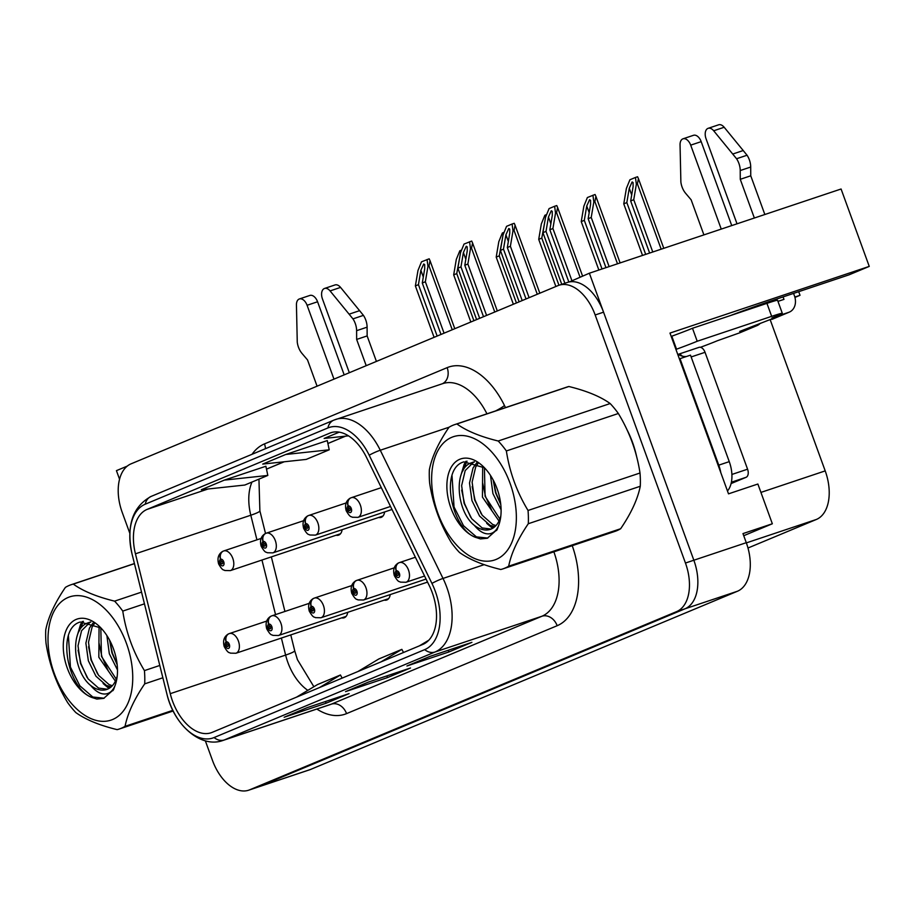 <?xml version="1.0" encoding="UTF-8"?>
<svg xmlns="http://www.w3.org/2000/svg" width="915" height="915" viewBox="0 0 915 915"><rect width="100%" height="100%" fill="white"/><g stroke="black" fill="none" stroke-linecap="round" stroke-linejoin="round"><path stroke-width="1.37" d="M743.746 535.698L772.34 523.769L757.872 484.024L728.512 493.848L669.986 333.071L869.25 266.402L849.143 274.797L772.58 300.417A44.252 1.544 160 0 0 730.536 315.526M205.349 740.818L212.497 760.457A41.484 24.911 -108.5 0 0 248.697 790.194L309.522 769.835A41.484 24.911 -108.5 0 0 310.54 769.458L737.433 591.25A41.484 24.911 -108.5 0 0 746.285 542.687L742.969 533.594L772.34 523.769M310.54 769.458L258.099 787.003A41.484 24.911 -108.5 0 1 257.081 787.38A41.484 24.911 -108.5 0 0 258.099 787.003L685.003 608.795A41.484 24.911 -108.5 0 0 693.845 560.22L589.374 273.208L569.382 281.923M589.374 273.208L841.079 189.005L869.25 266.402M127.242 466.124L116.434 470.642L119.556 479.231M378.638 517.478A11.06 6.645 -108.5 0 0 381.052 517.398A11.06 6.645 -108.5 0 0 384.632 511.943M384.231 600.114A11.06 6.645 -108.5 0 0 386.645 600.034A11.06 6.645 -108.5 0 0 390.225 594.59M426.745 582.363A11.06 6.645 -108.5 0 0 427.74 582.5M336.114 535.218A11.06 6.645 -108.5 0 0 338.527 535.149A11.06 6.645 -108.5 0 0 342.119 529.693M341.707 617.865A11.06 6.645 -108.5 0 0 344.12 617.785A11.06 6.645 -108.5 0 0 347.7 612.329M770.258 319.93L825.204 470.893A41.484 24.911 71.5 0 1 816.363 519.468L747.978 548.016M794.838 297.043L800.019 295.305L794.941 297.421M798.704 291.679L800.019 295.305M636.611 456.516A66.383 39.86 -108.5 0 0 632.482 442.277A66.383 39.86 -108.5 0 0 627.015 429.764M432.246 592.623A44.252 26.569 71.5 0 1 422.81 644.435L212.2 732.355A44.252 26.569 71.5 0 1 211.113 732.766A44.252 26.569 71.5 0 1 170.259 693.673L135.443 553.815A44.252 26.569 71.5 0 1 147.132 509.381L329.812 433.127A44.252 26.569 71.5 0 1 330.898 432.715A44.252 26.569 71.5 0 1 366.492 457.374L429.249 585.566A44.252 26.569 71.5 0 1 432.246 592.623M435.311 591.342A49.787 29.886 -108.5 0 0 431.937 583.404L369.191 455.201A49.787 29.886 -108.5 0 0 327.913 427.934L145.245 504.188A49.787 29.886 -108.5 0 0 132.092 554.181L166.907 694.039A49.787 29.886 -108.5 0 0 214.087 737.547L424.697 649.627A49.787 29.886 -108.5 0 0 435.311 591.342M248.697 790.194A41.484 24.911 -108.5 0 0 249.715 789.805L258.099 787.003L685.003 608.795A41.484 24.911 -108.5 0 0 693.845 560.22L603.557 312.175A41.484 24.911 -108.5 0 0 567.369 282.438L558.985 285.251A41.484 24.911 -108.5 0 0 557.967 285.629L131.062 463.836A41.484 24.911 -108.5 0 0 122.221 512.411L129.827 533.308M307.406 707.558L284.611 717.074A11.06 8.841 -112.7 0 1 284.13 717.257L326.083 703.223L349.107 693.616L307.166 707.65L284.13 717.257M325.466 701.519L326.083 703.223M430.21 656.295L407.415 665.811A11.06 8.841 -112.7 0 1 406.935 665.994L448.888 651.96L471.911 642.353L429.97 656.387L406.935 665.994M448.27 650.256L448.888 651.96M368.802 681.927L346.019 691.443A11.06 8.841 -112.7 0 1 345.538 691.626L387.491 677.592L410.515 667.984L368.562 682.018L345.538 691.626M386.862 675.888L387.491 677.592M249.715 789.805L676.608 611.609A41.484 24.911 -108.5 0 0 685.449 563.034L595.173 314.977A41.484 24.911 -108.5 0 0 558.985 285.251M339.248 432.143L324.127 438.457L348.489 435.837M265.888 466.25L224.347 480.112L201.323 489.719L244.797 485.041L267.82 475.434L265.876 466.215M285.743 454.481L262.719 464.088L306.205 459.41L329.228 449.803L327.284 440.584L285.743 454.481L329.228 449.803M380.96 661.911L401.857 649.353L403.526 652.487M357.937 671.519L378.833 658.96L401.857 649.353M419.333 645.887L428.815 640.191M319.552 687.542L340.46 674.984L342.119 678.118M296.529 697.15L317.436 684.592L340.46 674.984M224.347 480.112L267.82 475.434M437.153 336.057L418.441 284.645L420.866 270.302L423.725 263.989L424.686 264.618L424.709 268.701L422.284 283.032L425.349 281.751L427.968 266.311L429.009 265.968L430.039 260.706L429.181 258.808L421.518 261.827L417.983 270.474L415.376 285.926L434.087 337.338M223.203 551.162A6.92 5.513 63.2 0 0 222.665 551.402A6.92 5.513 63.2 0 0 220.538 559.328A3.454 2.07 -108.5 0 0 219.886 563.331A3.454 2.07 -108.5 0 0 222.986 565.779A3.454 2.07 -108.5 0 0 223.718 561.73A3.454 2.07 -108.5 0 0 220.709 559.248L221.361 561.215A1.384 0.835 71.5 0 1 222.242 563.846A1.384 0.835 71.5 0 1 221.293 561.25L220.538 559.328M220.709 559.248A6.92 5.524 -108.5 0 1 223.752 550.944A10.374 6.222 71.5 0 1 232.799 558.379A10.374 6.222 71.5 0 1 230.34 570.617L224.77 570.503C223.637 569.439 222.928 571.509 218.628 563.949C217.084 558.173 218.422 553.987 222.665 551.402M260.992 538.478L223.752 550.944M444.061 333.174L425.349 281.751M440.996 334.455L422.284 283.032M418.441 284.645L415.376 285.926M427.968 266.311L427.053 259.517M473.901 320.719L456.745 273.585L459.879 256.463M228.796 633.809A6.92 5.513 63.2 0 0 228.258 634.038A6.92 5.513 63.2 0 0 226.131 641.964A3.454 2.07 -108.5 0 0 225.467 645.979A3.454 2.07 -108.5 0 0 228.567 648.415A3.454 2.07 -108.5 0 0 229.31 644.377A3.454 2.07 -108.5 0 0 226.291 641.895L226.954 643.863A1.384 0.835 71.5 0 1 227.835 646.482A1.384 0.835 71.5 0 1 226.886 643.886L226.131 641.964M226.291 641.895A6.92 5.524 -108.5 0 1 229.345 633.58A10.374 6.222 71.5 0 1 238.392 641.015A10.374 6.222 71.5 0 1 235.921 653.253L230.363 653.138C229.219 652.086 228.51 654.156 224.221 646.585C222.665 640.82 224.015 636.634 228.258 634.038M266.585 621.125L229.345 633.58M470.836 322L453.68 274.866L456.299 259.425L459.822 250.779L461.606 250.035M456.745 273.585L453.68 274.866M479.677 318.306L460.966 266.894L463.39 252.551L466.25 246.238L467.21 246.867L467.233 250.95L464.797 265.293L467.874 264.012L470.493 248.56L471.534 248.217L472.563 242.955L471.705 241.057L464.031 244.076L460.508 252.723L457.889 268.175L476.612 319.587M265.727 533.422A6.92 5.513 63.2 0 0 265.19 533.651A6.92 5.513 63.2 0 0 263.062 541.577A3.454 2.07 -108.5 0 0 262.411 545.58A3.454 2.07 -108.5 0 0 265.51 548.028A3.454 2.07 -108.5 0 0 266.242 543.979A3.454 2.07 -108.5 0 0 263.223 541.508L263.886 543.476A1.384 0.835 71.5 0 1 264.767 546.095A1.384 0.835 71.5 0 1 263.817 543.499L263.062 541.577M263.223 541.508A6.92 5.524 -108.5 0 1 266.276 533.193A10.374 6.222 71.5 0 1 275.324 540.628A10.374 6.222 71.5 0 1 272.853 552.866L267.294 552.751C266.151 551.699 265.442 553.758 261.152 546.198C259.597 540.422 260.947 536.247 265.19 533.651M303.517 520.738L266.276 533.193M486.586 315.423L467.874 264.012M483.52 316.704L464.797 265.293M460.966 266.894L457.889 268.175M470.493 248.56L469.578 241.766M522.202 300.555L503.479 249.143L505.915 234.8L508.763 228.487L509.735 229.116L509.747 233.199L507.322 247.542L510.387 246.261L513.006 230.809L514.058 230.466L515.076 225.204L514.23 223.306L512.103 224.015L506.555 226.337L503.033 234.983L500.413 250.424L519.125 301.836M308.252 515.671A6.92 5.513 63.2 0 0 307.703 515.9A6.92 5.513 63.2 0 0 305.576 523.826A3.454 2.07 -108.5 0 0 304.924 527.829A3.454 2.07 -108.5 0 0 308.023 530.277A3.454 2.07 -108.5 0 0 308.767 526.228A3.454 2.07 -108.5 0 0 305.747 523.757L306.411 525.725A1.384 0.835 71.5 0 1 307.28 528.344A1.384 0.835 71.5 0 1 306.342 525.748L305.576 523.826M305.747 523.757A6.92 5.524 -108.5 0 1 308.801 515.442A10.374 6.222 71.5 0 1 317.848 522.877A10.374 6.222 71.5 0 1 315.378 535.115L309.819 535C308.675 533.948 307.966 536.007 303.677 528.447C302.122 522.671 303.471 518.496 307.703 515.9M346.042 502.987L308.801 515.442M529.11 297.672L510.387 246.261M526.034 298.953L507.322 247.542M503.479 249.143L500.413 250.424M513.006 230.809L512.103 224.015M564.887 283.273L546.003 231.392L548.44 217.049L551.288 210.736L552.248 211.365L552.271 215.448L549.846 229.791L552.912 228.51L555.531 213.058L556.572 212.715L557.601 207.465L556.755 205.555L554.627 206.264L549.08 208.586L545.557 217.232L542.938 232.673L561.741 284.325M350.765 497.92A6.92 5.513 63.2 0 0 350.228 498.149A6.92 5.513 63.2 0 0 348.1 506.075A3.454 2.07 -108.5 0 0 347.448 510.078A3.454 2.07 -108.5 0 0 350.548 512.526A3.454 2.07 -108.5 0 0 351.28 508.477A3.454 2.07 -108.5 0 0 348.272 506.006L348.924 507.974A1.384 0.835 71.5 0 1 349.804 510.593A1.384 0.835 71.5 0 1 348.855 507.997L348.1 506.075M348.272 506.006A6.92 5.524 -108.5 0 1 351.314 497.691A10.374 6.222 71.5 0 1 360.361 505.126A10.374 6.222 71.5 0 1 357.902 517.364L352.332 517.25C351.2 516.197 350.491 518.256 346.19 510.696C344.646 504.92 345.984 500.745 350.228 498.149M381.326 487.649L351.314 497.691M571.852 280.528L552.912 228.51M568.856 282.026L549.846 229.791M546.003 231.392L542.938 232.673M555.531 213.058L554.627 206.264M516.426 302.968L499.27 255.834L502.404 238.712M271.32 616.058A6.92 5.513 63.2 0 0 270.771 616.287A6.92 5.513 63.2 0 0 268.644 624.213A3.454 2.07 -108.5 0 0 267.992 628.228A3.454 2.07 -108.5 0 0 271.092 630.675A3.454 2.07 -108.5 0 0 271.835 626.626A3.454 2.07 -108.5 0 0 268.816 624.144L269.479 626.112A1.384 0.835 71.5 0 1 270.348 628.731A1.384 0.835 71.5 0 1 269.41 626.135L268.644 624.213M268.816 624.144A6.92 5.524 -108.5 0 1 271.869 615.829A10.374 6.222 71.5 0 1 280.916 623.264A10.374 6.222 71.5 0 1 278.446 635.502L272.876 635.387C271.744 634.335 271.034 636.405 266.734 628.834C265.19 623.069 266.539 618.883 270.771 616.287M309.098 603.374L271.869 615.829M513.361 304.249L496.204 257.115L498.812 241.674L502.346 233.028L504.131 232.284M499.27 255.834L496.204 257.115M558.962 285.251L541.794 238.083L544.917 220.961M313.834 598.307A6.92 5.513 63.2 0 0 313.296 598.536A6.92 5.513 63.2 0 0 311.169 606.462A3.454 2.07 -108.5 0 0 310.517 610.477A3.454 2.07 -108.5 0 0 313.616 612.924A3.454 2.07 -108.5 0 0 314.348 608.875A3.454 2.07 -108.5 0 0 311.34 606.393L311.992 608.361A1.384 0.835 71.5 0 1 312.873 610.98A1.384 0.835 71.5 0 1 311.924 608.395L311.169 606.462M311.34 606.393A6.92 5.524 -108.5 0 1 314.383 598.078A10.374 6.222 71.5 0 1 323.43 605.513A10.374 6.222 71.5 0 1 320.971 617.751L315.401 617.636C314.268 616.584 313.559 618.654 309.259 611.083C307.715 605.318 309.053 601.132 313.296 598.536M351.623 585.623L314.383 598.078M555.874 286.498L538.718 239.364L541.337 223.923L544.86 215.277L546.655 214.533M541.794 238.083L538.718 239.364M602.024 268.987L584.308 220.332L586.744 206.001L589.592 199.687L590.564 200.305L590.575 204.4L588.151 218.731L591.216 217.45L593.835 202.009L594.887 201.655L595.905 196.405L595.059 194.495L587.384 197.526L583.862 206.172L581.242 221.613L598.868 270.039M356.358 580.556A6.92 5.513 63.2 0 0 355.821 580.785A6.92 5.513 63.2 0 0 353.693 588.711A3.454 2.07 -108.5 0 0 353.03 592.726A3.454 2.07 -108.5 0 0 356.141 595.173A3.454 2.07 -108.5 0 0 356.873 591.124A3.454 2.07 -108.5 0 0 353.853 588.642L354.517 590.61A1.384 0.835 71.5 0 1 355.397 593.24A1.384 0.835 71.5 0 1 354.448 590.644L353.693 588.711M353.853 588.642A6.92 5.524 -108.5 0 1 356.907 580.339A10.374 6.222 71.5 0 1 365.954 587.762A10.374 6.222 71.5 0 1 363.484 600L357.925 599.885C356.781 598.833 356.072 600.903 351.783 593.332C350.228 587.567 351.577 583.381 355.821 580.785M394.148 567.872L356.907 580.339M609.115 266.608L591.216 217.45M605.959 267.66L588.151 218.731M584.308 220.332L581.242 221.613M593.835 202.009L592.931 195.215M645.681 254.37L626.832 202.581L629.268 188.25L632.116 181.936L633.077 182.554L633.1 186.649L630.675 200.98L633.74 199.699L636.36 184.258L637.4 183.904L638.43 178.654L637.583 176.755L635.456 177.464L629.909 179.775L626.386 188.421L623.767 203.862L642.536 255.434M398.883 562.805A6.92 5.513 63.2 0 0 398.334 563.034A6.92 5.513 63.2 0 0 396.206 570.96A3.454 2.07 -108.5 0 0 395.554 574.975A3.454 2.07 -108.5 0 0 398.654 577.422A3.454 2.07 -108.5 0 0 399.397 573.373A3.454 2.07 -108.5 0 0 396.378 570.891L397.041 572.859A1.384 0.835 71.5 0 1 397.911 575.489A1.384 0.835 71.5 0 1 396.973 572.893L396.206 570.96M396.378 570.891A6.92 5.524 -108.5 0 1 399.432 562.588A10.374 6.222 71.5 0 1 408.479 570.022A10.374 6.222 71.5 0 1 406.008 582.26L400.45 582.146C399.306 581.082 398.597 583.152 394.308 575.581C392.752 569.816 394.102 565.63 398.334 563.034M415.387 557.246L399.432 562.588M652.772 252.002L633.74 199.699M649.627 253.055L630.675 200.98M626.832 202.581L623.767 203.862M636.36 184.258L635.456 177.464M771.814 319.404A13.828 11.049 67.3 0 0 772.409 319.186L789.29 312.129A13.828 11.049 -112.7 0 1 788.696 312.358L739.686 331.424L756.453 325.82L739.572 332.866L717.417 340.723A27.656 0.961 -20 0 1 700.455 347.3M740.224 170.545L750.712 167.033L750.758 175.794L740.269 179.306L740.224 170.545A13.828 8.304 -108.5 0 0 736.564 158.741L713.689 130.776A8.83 5.307 71.5 0 0 708.153 128.317A8.83 5.307 71.5 0 0 706.048 138.737L737.021 223.82M765.741 302.739L766.072 303.643M671.198 336.4L671.804 336.194A27.656 0.961 160 0 0 692.483 328.268L697.207 341.249L771.665 316.338A27.656 0.961 -20 0 1 782.302 313.285A27.656 0.961 -20 0 1 777.293 315.732L771.917 317.974L788.696 312.358M720.803 472.689A27.656 16.607 -108.5 0 0 718.767 465.152L680.017 358.657A27.656 16.607 71.5 0 1 679.422 358.977M727.471 490.989A27.656 16.607 -108.5 0 0 729.255 461.64L690.493 355.146L680.017 358.657M677.649 354.105A27.656 16.607 -108.5 0 0 686.536 356.473M675.933 349.381L676.54 349.187L671.804 336.194M697.207 341.249A27.656 0.961 -20 0 1 676.54 349.187M692.483 328.268L766.942 303.357A27.656 0.961 -20 0 1 777.578 300.303L782.302 313.285M777.967 301.378L783.972 299.377L783.068 296.906M721.249 229.093L690.699 145.142A8.83 5.307 71.5 0 0 683.002 138.817A8.83 5.307 71.5 0 0 680.051 144.822L680.874 181.994A13.828 8.304 -108.5 0 0 685.644 193.328L691.145 199.813L703.91 234.892M739.572 332.866A13.828 11.049 67.3 0 0 740.178 332.637L757.06 325.591A13.828 11.049 -112.7 0 1 756.453 325.82M690.699 145.142L701.187 141.642A8.83 5.307 -108.5 0 0 693.49 135.306L683.002 138.817M701.187 141.642L731.737 225.582M760.491 304.569L760.8 305.404M760.331 323.247A13.828 11.049 -112.7 0 1 757.06 325.591M750.311 308.915L750.071 308.275M793.557 293.395L794.46 295.865A13.828 11.049 -112.7 0 1 789.29 312.129M750.758 175.794L764.849 214.51M754.36 218.01L740.269 179.306M750.712 167.033A13.828 8.304 -108.5 0 0 747.052 155.23L724.177 127.265A8.83 5.307 -108.5 0 0 718.641 124.806L708.153 128.317M747.052 155.23L736.564 158.741M743.289 150.506L732.801 154.017M356.61 330.681L367.098 327.17L367.144 335.931L356.656 339.431L356.61 330.681A13.828 8.304 -108.5 0 0 352.95 318.877L330.075 290.913A8.83 5.307 71.5 0 0 324.539 288.454A8.83 5.307 71.5 0 0 322.435 298.873L349.324 372.725M333.975 379.13L307.085 305.278A8.83 5.307 71.5 0 0 299.388 298.953A8.83 5.307 71.5 0 0 296.437 304.947L297.261 342.119A13.828 8.304 -108.5 0 0 302.03 353.465L307.531 359.938L317.082 386.187M307.085 305.278L317.574 301.767A8.83 5.307 -108.5 0 0 309.876 295.442L299.388 298.953M317.574 301.767L344.177 374.864M367.144 335.931L376.42 361.414M366.206 365.68L356.656 339.431M367.098 327.17A13.828 8.304 -108.5 0 0 363.438 315.366L340.563 287.401A8.83 5.307 -108.5 0 0 335.027 284.942L324.539 288.454M363.438 315.366L352.95 318.877M359.675 310.643L349.187 314.154M682.224 356.129A6.92 4.152 -108.5 0 0 678.072 354.368L699.003 347.357A6.92 4.152 -108.5 0 0 698.831 347.425L678.209 354.322M731.085 483.566L746.102 477.298A6.92 4.152 -108.5 0 0 747.578 469.201L705.042 352.309A6.92 4.152 -108.5 0 0 699.003 347.357M451.77 437.313A64.999 39.025 -108.5 0 0 437.919 513.407A64.999 39.025 -108.5 0 0 496.204 559.397A64.999 39.025 -108.5 0 0 510.067 483.292A64.999 39.025 -108.5 0 0 451.77 437.313M452.834 425.303A76.059 45.67 -108.5 0 0 448.99 427.271C438.411 442.849 431.869 456.997 429.364 469.738A76.059 45.67 -108.5 0 0 429.627 482.994C432.852 504.154 440.069 523.998 451.289 542.515A76.059 45.67 -108.5 0 0 459.467 552.454C469.315 559.511 483.074 565.184 500.757 569.496A76.059 45.67 -108.5 0 0 502.964 568.867A76.059 45.67 -108.5 0 0 504.828 568.158A76.059 45.67 -108.5 0 0 508.671 566.191L620.644 528.733C631.144 513.315 637.686 499.155 640.271 486.265A76.059 45.67 -108.5 0 0 640.008 473.009C636.771 451.827 629.554 431.983 618.346 413.5A76.059 45.67 -108.5 0 0 610.168 403.549C600.469 396.561 586.709 390.877 568.878 386.507A76.059 45.67 -108.5 0 0 566.671 387.148L454.698 424.606A76.059 45.67 -108.5 0 0 452.834 425.303M568.878 386.507L456.905 423.965A76.059 45.67 -108.5 0 0 454.698 424.606M502.964 568.867L614.926 531.398A76.059 45.67 -108.5 0 0 616.802 530.7A76.059 45.67 -108.5 0 0 620.644 528.733M474.45 461.903L471.465 462.773C453.177 468.674 456.356 511.268 474.313 525.347A34.576 20.759 -108.5 0 0 490.28 529.362A34.576 20.759 -108.5 0 0 491.138 529.042A34.576 20.759 -108.5 0 0 500.86 515.694M490.486 475.423L492.933 493.608L501.1 509.804M500.745 504.234L495.987 492.922L493.185 479.998L495.553 492.728L500.779 504.565M482.674 466.295L482.445 497.12L498.995 521.012M484.435 467.737L485.064 496.239L499.853 518.988M476.772 462.761L473.066 467.92L469.498 483.029L471.957 500.619L479.563 516.071L490.04 525.324L494.798 526.72M478.053 463.367L475.686 467.039L472.117 482.148L474.576 499.75L482.182 515.202L492.659 524.444L495.953 525.587M473.718 462.052L465.197 470.55L461.629 485.659L464.088 503.25L471.694 518.702L482.171 527.955L491.023 529.087M484.504 467.794L463.905 461.869C438.88 468.606 451.724 531.272 477.058 537.814L480.444 538.924L487.329 538.237L497.177 529.51L498.618 525.53A41.598 24.98 -108.5 0 0 500.494 518.462A41.598 24.98 -108.5 0 0 483.051 466.353A41.598 24.98 -108.5 0 0 459.765 459.284A41.598 24.98 -108.5 0 0 448.361 499.27A41.598 24.98 -108.5 0 0 477.058 537.814M498.618 525.53C496.513 530.471 493.459 533.228 489.468 533.8C484.481 534.371 479.426 531.558 474.313 525.347M618.346 413.5L506.372 450.958A76.059 45.67 -108.5 0 0 498.195 441.007L610.168 403.549M640.271 486.265L528.298 523.723A76.059 45.67 -108.5 0 0 528.035 510.467L640.008 473.009M528.298 523.723C517.799 539.141 511.256 553.301 508.671 566.191M506.372 450.958C509.598 472.117 516.826 491.961 528.035 510.467M456.905 423.965C466.593 430.954 480.364 436.638 498.195 441.007M482.663 483.097L485.499 496.433L491.687 510.284M472.174 486.608L475.011 499.945L481.199 513.784M491.012 525.748L493.574 527.692M496.456 529.419L497.062 529.716M467.016 461.16L462.841 470.939M461.686 490.12L464.523 503.456L470.71 517.295M452.021 475.789L454.034 506.967L463.482 525.702L476.406 536.876L487.787 538.077M486.723 523.357L492.556 528.332M495.839 530.197L496.582 530.528M465.872 461.343L464.179 464.225L460.474 476.807M68.156 597.449A64.999 39.025 -108.5 0 0 54.305 673.543A64.999 39.025 -108.5 0 0 112.591 719.522A64.999 39.025 -108.5 0 0 126.453 643.428A64.999 39.025 -108.5 0 0 68.156 597.449M134.448 563.64L73.291 584.102A76.059 45.67 -108.5 0 0 71.084 584.731A76.059 45.67 -108.5 0 0 69.22 585.44A76.059 45.67 -108.5 0 0 65.377 587.407C54.809 602.974 48.266 617.133 45.75 629.875A76.059 45.67 -108.5 0 0 46.013 643.131C49.238 664.29 56.456 684.123 67.676 702.64A76.059 45.67 -108.5 0 0 75.853 712.591C85.701 719.636 99.46 725.321 117.143 729.632A76.059 45.67 -108.5 0 0 119.35 728.992A76.059 45.67 -108.5 0 0 121.215 728.294A76.059 45.67 -108.5 0 0 125.058 726.327L172.855 710.337M90.837 622.04L87.851 622.909C69.563 628.799 72.743 671.404 90.699 685.484A34.576 20.759 -108.5 0 0 106.678 689.487A34.576 20.759 -108.5 0 0 107.524 689.167A34.576 20.759 -108.5 0 0 117.246 675.819M106.883 635.559L109.32 653.733L117.486 669.94M117.131 664.359L112.373 653.058L109.583 640.123L111.939 652.864L117.166 664.702M99.06 626.432L98.831 657.245L115.382 681.137M100.822 627.862L101.451 656.375L116.239 679.124M93.158 622.898L89.453 628.045L85.884 643.154L88.343 660.756L95.949 676.208L106.426 685.449L111.195 686.856M94.451 623.504L92.072 627.175L88.503 642.284L90.962 659.875L98.568 675.327L109.045 684.58L112.339 685.724M90.105 622.189L81.584 630.675L78.015 645.784L80.486 663.386L88.08 678.838L98.557 688.08L107.41 689.224M100.89 627.93L80.303 622.006C55.277 628.742 68.11 691.408 93.456 697.951L96.83 699.06L103.727 698.374L113.574 689.647L115.004 685.667A41.598 24.98 -108.5 0 0 116.88 678.587A41.598 24.98 -108.5 0 0 99.449 626.478A41.598 24.98 -108.5 0 0 76.162 619.421A41.598 24.98 -108.5 0 0 64.748 659.395A41.598 24.98 -108.5 0 0 93.456 697.951M115.004 685.667C112.9 690.608 109.857 693.364 105.854 693.936C100.867 694.508 95.823 691.683 90.699 685.484M144.456 603.831L122.77 611.094A76.059 45.67 -108.5 0 0 114.592 601.144L141.539 592.119M162.859 677.775L144.696 683.86A76.059 45.67 -108.5 0 0 144.433 670.604L159.793 665.457M144.696 683.86C134.185 699.277 127.642 713.426 125.058 726.327M122.77 611.094C125.996 632.254 133.213 652.086 144.433 670.604M73.291 584.102C82.991 591.09 96.75 596.763 114.592 601.144M99.049 643.234L101.885 656.57L108.073 670.409M88.561 646.745L91.397 660.081L97.585 673.92M107.41 685.873L109.96 687.828M112.842 689.544L113.46 689.853M83.402 621.296L79.228 631.064M78.072 650.245L80.909 663.592L87.097 677.432M68.419 635.914L70.432 667.092L79.868 685.827L92.804 697.013L104.173 698.214M103.109 683.494L108.954 688.469M112.225 690.322L112.968 690.653M82.259 621.479L80.577 624.362L76.86 636.932M746.285 542.687L685.449 563.034M737.433 591.25L676.608 611.609M816.363 519.468L746.354 542.892M825.204 470.893L760.925 492.407M170.259 693.673L285.617 655.083A44.252 26.569 -108.5 0 0 287.87 662.449A44.252 26.569 -108.5 0 0 307.84 690.356M281.385 638.052L285.617 655.083A24.888 2.596 -14 0 0 294.687 650.691L297.455 659.704L313.879 686.73M572.241 545.683A69.14 41.518 71.5 0 1 557.166 625.711L346.556 713.62A13.828 11.049 67.3 0 0 331.344 704.15L541.954 616.23A55.312 33.215 -108.5 0 0 553.872 551.825M346.556 713.62A69.14 41.518 71.5 0 1 316.853 709.056M329.983 704.653A55.312 33.215 -108.5 0 0 331.344 704.15L224.369 739.938A55.312 33.215 71.5 0 1 223.008 740.441L329.983 704.653M486.94 413.82A55.312 33.215 -108.5 0 0 442.746 383.625L333.815 420.157A13.828 11.049 67.3 0 1 334.421 419.928A55.312 33.215 71.5 0 1 335.771 419.413A55.312 33.215 71.5 0 1 380.274 450.237L443.02 578.429A55.312 33.215 71.5 0 1 446.772 587.258A55.312 33.215 71.5 0 1 434.98 652.018A13.828 11.049 -112.7 0 1 424.697 649.627M431.937 583.404A13.828 2.39 153.9 0 1 443.02 578.429L484.172 564.658M145.245 504.188A13.828 11.049 -112.7 0 1 151.135 496.41L333.815 420.157A13.828 11.049 67.3 0 0 327.913 427.934M132.092 554.181A13.828 1.441 166 0 1 132.092 554.17L166.907 694.027A13.828 1.441 166 0 1 166.907 694.027A13.828 1.441 166 0 1 166.907 694.016C173.907 724.726 200.637 748.699 223.008 740.441M449.082 427.214L380.274 450.237A13.828 2.39 153.9 0 0 369.191 455.201M214.087 737.547A13.828 11.049 67.3 0 0 224.369 739.938L434.98 652.018L541.954 616.23A13.828 11.049 67.3 0 1 557.166 625.711M252.06 454.286A69.14 41.518 71.5 0 1 264.469 443.901L447.149 367.647A69.14 41.518 71.5 0 1 504.474 405.528L505.492 407.61M595.173 314.977L603.557 312.175M442.288 383.785A13.828 11.049 67.3 0 0 447.149 367.647M504.474 405.528A13.828 2.39 -26.1 0 1 495.518 410.949M265.464 448.682A13.828 11.049 67.3 0 0 264.469 443.901M147.132 509.381L208.048 488.999M251.991 482.045A44.252 26.569 -108.5 0 0 250.802 515.225L256.932 539.839M135.443 553.815L250.802 515.225A24.888 2.596 -14 0 0 259.883 510.833L265.522 533.491M261.964 560.037L275.541 614.606M329.812 433.127L332.008 432.383M345.413 436.169L327.89 443.489M284.016 461.8L266.494 469.121M423.302 276.993L420.866 270.302M452.239 329.766L429.009 265.968M465.827 259.242L463.39 252.551M494.752 312.015L471.534 248.217M508.351 241.491L505.915 234.8M537.277 294.264L514.058 230.466M550.864 223.74L548.44 217.049M580.019 277.119L556.572 212.715M589.18 212.68L586.744 206.001M617.499 263.806L594.887 201.655M631.693 194.941L629.268 188.25M661.168 249.189L637.4 183.904M729.255 461.64L718.767 465.152M766.942 303.357L771.665 316.338M713.689 130.776L724.177 127.265M330.075 290.913L340.563 287.401M705.042 352.309L691.157 356.953M747.578 469.201L731.897 474.45M746.102 477.298L731.382 482.216M151.135 496.41C132.446 506.75 126.098 526.011 132.092 554.17M345.561 436.158L327.902 443.523M284.165 461.789L266.494 469.155M258.945 479.14L259.883 510.833M271.343 556.892L284.931 611.46M290.764 634.907L294.687 650.691M340.506 533.754L230.34 570.617M454.789 328.702L430.039 260.706M346.087 616.401L235.921 653.253M383.019 516.003L272.853 552.866M497.303 310.951L472.563 242.955M391.997 509.483L315.378 535.115M539.827 293.2L515.076 225.204M390.522 506.453L357.902 517.364M582.569 276.056L557.601 207.465M388.612 598.65L278.446 635.502M427.545 582.1L320.971 617.751M426.07 579.069L363.484 600M620.118 262.925L595.905 196.405M424.583 576.038L406.008 582.26M663.787 248.32L638.43 178.654M474.187 461.835L472.392 462.43M134.425 563.549L71.084 584.731M90.585 621.96L88.778 622.566M173.175 710.989L119.35 728.992"/></g></svg>
